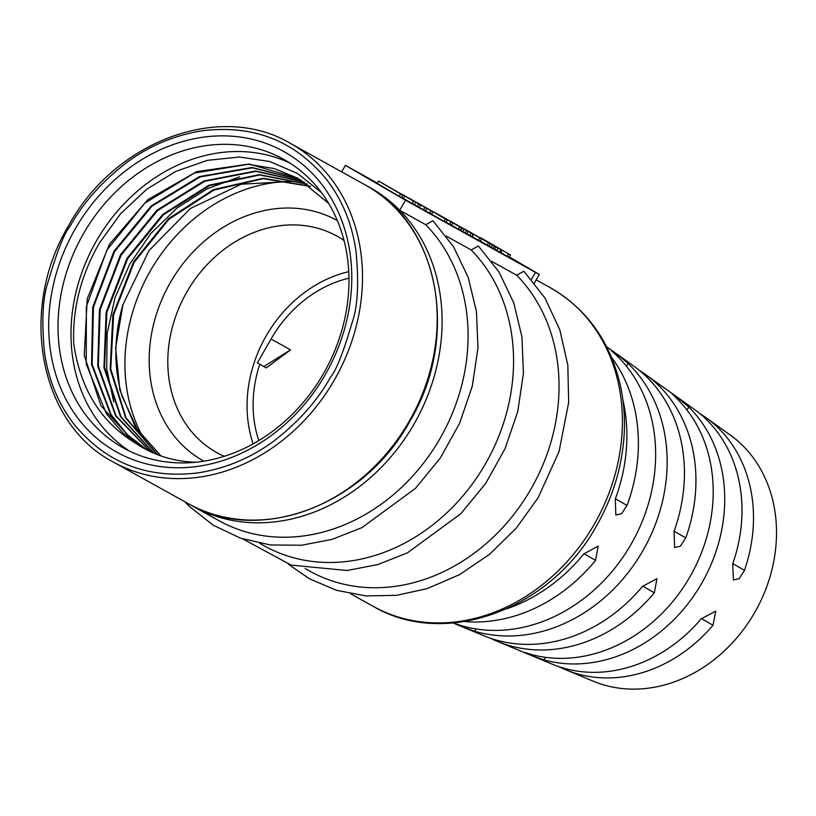 <?xml version="1.0" encoding="UTF-8"?>
<svg xmlns="http://www.w3.org/2000/svg" width="816" height="816" viewBox="0 0 816 816"><rect width="100%" height="100%" fill="white"/><g stroke="black" fill="none" stroke-linecap="round" stroke-linejoin="round"><path stroke-width="1.22" d="M467.15 230.826L468.874 231.785M531.42 279.388L535.439 272.36L539.294 274.421L509.378 256.928M535.439 272.36L405.501 200.206L399.728 210.283A182.274 153.388 -61 0 0 369.944 187.558L367.486 186.232M341.68 171.87L345.413 165.352L405.501 200.206M345.413 165.352L377.42 183.131M400.585 193.933L378.614 181.04L377.247 183.427L399.218 196.319L401.492 197.584L402.859 195.197L400.585 193.933L399.218 196.319M378.614 181.04L415.752 202.358L404.797 196.095L403.43 198.482L401.574 197.452M403.43 198.482L414.385 204.745L415.752 202.358M410.479 199.175L426.737 208.457L425.371 210.844L419.353 207.397M416.548 202.541L432.806 211.823L431.44 214.21L425.422 210.763M402.931 194.8L420.679 205.091L419.312 207.478L414.416 204.683M444.261 218.341L416.741 202.439L447.28 220.096L445.913 222.482L431.47 214.159M447.709 219.973L461.611 227.817L460.244 230.204L451.595 225.236M436.274 213.343L452.89 222.982L451.523 225.369L446.046 222.238M460.285 230.132L472.097 236.742L473.464 234.355L455.063 224.023M477.115 236.314L490.416 243.811L489.049 246.197L480.4 241.23M465.14 229.378L481.695 238.976L480.328 241.363L472.148 236.66M482.674 239.323L502.105 250.277L500.575 252.593L489.09 246.126M500.575 252.593L502.105 250.277M510.5 254.969L480.563 237.65L510.5 254.969L509.133 257.356L500.8 252.562M701.862 583.032A149.093 125.46 119 0 1 543.956 659.869C529.686 655.187 515.314 649.179 530.104 654.146A150.776 126.878 -61 0 0 690.091 576.524A150.776 126.878 -61 0 0 676.617 398.31L671.986 393.669L677.8 397.79L688.765 407.021A149.093 125.46 119 0 1 701.862 583.032M523.852 652.331L530.104 654.146M615.917 354.776C604.146 344.546 616.794 353.532 628.065 363.477A157.498 132.539 119 0 1 643.008 550.504A157.498 132.539 119 0 1 474.708 631.247C460.54 626.423 446.148 620.415 460.856 625.525A159.181 133.957 -61 0 0 631.237 543.997A159.181 133.957 -61 0 0 615.917 354.776L611.235 350.227M454.665 623.608L460.856 625.525M453.115 622.985L483.817 635.735A154.979 130.417 -61 0 0 642.569 586.337L656.962 578.626L654.31 592.834A153.296 128.999 119 0 1 497.505 641.427L552.259 664.163A146.564 123.338 -61 0 0 701.27 618.783L715.765 611.123L713.011 625.27A144.881 121.921 119 0 1 565.947 669.854L593.334 681.227A141.515 119.085 -61 0 0 754.82 612.306A141.515 119.085 -61 0 0 730.106 434.908L705.983 417.67A144.881 121.921 119 0 1 744.457 570.364L739.163 578.687L733.421 580.023L732.717 563.876A146.564 123.338 -61 0 0 693.916 409.061L645.66 374.605A153.296 128.999 119 0 1 685.756 537.917L680.391 546.2L674.618 547.526L674.016 531.43A154.979 130.417 -61 0 0 633.604 365.986L606.553 346.667M584.021 553.666L595.588 560.378L598.159 546.128L583.848 553.891A163.394 137.496 -61 0 1 507.001 608.695M595.588 560.378A161.711 136.078 119 0 1 464.62 621.578M565.947 669.854A144.881 121.921 119 0 1 559.235 666.774M497.505 641.427A153.296 128.999 119 0 1 490.783 638.357M611.439 357.184A161.711 136.078 119 0 1 627.035 505.471L615.386 498.709M622.904 399.973A163.394 137.496 -61 0 1 615.295 498.974L615.815 515.018L621.537 513.754L627.035 505.471M699.822 413.6A144.881 121.921 119 0 1 705.983 417.67M639.509 370.515A153.296 128.999 119 0 1 645.66 374.605M348.983 278.185A116.933 98.399 -61 0 0 271.055 339.038L290.547 349.86L266.271 367.904L259.774 364.293A116.933 98.399 -61 0 0 258.815 440.558M290.547 349.86L263.874 366.517L257.377 362.906L271.055 339.038M266.271 367.904L263.874 366.517M259.774 364.293L257.377 362.906M253.164 443.833A123.808 104.183 119 0 1 266.047 336.131A123.808 104.183 119 0 1 348.769 271.657M344.056 240.506A123.808 104.183 -61 0 0 337.008 236.15A123.808 104.183 -61 0 0 186.782 292.118A123.808 104.183 -61 0 0 216.811 452.625A123.808 104.183 -61 0 0 224.227 456.297M337.406 220.626A137.567 115.76 -61 0 0 170.269 282.703A137.567 115.76 -61 0 0 203.837 461.162M143.534 438.161A165.077 138.914 119 0 1 151.337 269.188A165.077 138.914 119 0 1 294.352 181.509M293.699 181.366L241.312 184.202L190.414 208.468L149.002 250.583L122.92 304.715A155.448 130.805 -61 0 0 122.206 396.545L137.476 429.716L161.048 455.971M157.151 454.532L125.664 417.976L110.18 369.169L112.853 314.884L133.498 261.956L168.463 218.729L213.568 189.587L263.027 178.286L310.253 186.232M160.681 455.838L135.354 427.054L119.881 390.109L115.617 348.126L122.92 304.715M310.549 186.446L263.201 178.673L213.945 190.077L168.963 219.239L134.15 262.324L113.608 314.782L110.762 368.985L126.123 417.996L157.498 454.675M113.73 402.033L106.712 368.75L107.161 333.407L114.985 297.83L129.826 263.925L150.929 233.407L177.174 207.886L207.274 188.731L239.618 176.848M301.277 180.203L252.419 167.831L200.134 176.939L152.051 206.122L114.658 251.491L93.442 307.173L92.147 364.334L111.088 414.671L127.316 434.632L147.237 450.095M146.9 449.932L126.888 434.489L110.619 414.599L91.576 364.477L92.698 307.275L114.005 251.134L151.215 205.928L199.379 176.613L251.981 167.474L300.961 180.01M304.429 182.172L255.969 171.37L204.673 181.305L157.58 210.579L121.156 255.102L100.154 309.713L98.328 365.894L116.045 415.823L150.593 451.738M150.256 451.574L115.586 415.772L97.747 366.047L99.409 309.805L120.503 254.745L156.896 210.253L203.969 180.979L255.581 171.013L304.113 181.968M307.52 184.263L259.641 174.991L209.324 185.671L163.424 214.771L127.653 258.713L106.855 312.355L104.499 367.241L121.043 416.905L154.02 453.257M153.673 453.115L120.595 416.905L103.948 367.618L106.131 312.344L127 258.346L162.7 214.465L208.814 185.252L259.213 174.624L307.214 184.049M298.085 178.337L274.125 168.535L248.207 164.312L194.432 173.033L144.85 203.133L106.937 250.012L86.384 306.52L86.231 364.069L106.457 413.865L123.338 433.418L143.912 448.341M321.514 192.627L297.646 173.543L269.688 161.476L239.353 157.019L207.366 160.344L175.95 171.319L146.798 189.2L120.697 213.598L99.47 242.944C81.039 274.859 72.451 308.305 73.695 343.291C80.162 388.508 100.531 421.658 134.813 442.721L100.96 405.827L84.272 355.439L87.22 298.86L109.415 244.321L147.727 199.747L196.656 171.625L249.176 164.047L297.738 178.153L328.787 203.521M134.813 442.721A155.448 130.805 -61 0 0 143.647 448.188A155.448 130.805 -61 0 0 195.585 462.244M290.006 163.118A165.077 138.914 -61 0 0 96.308 241.138A165.077 138.914 -61 0 0 129.968 451.34M323.666 373.31A165.077 138.914 -61 0 0 283.631 159.304A165.077 138.914 -61 0 0 83.324 233.927A165.077 138.914 -61 0 0 123.349 447.933A165.077 138.914 -61 0 0 323.666 373.31M75.062 229.214A171.952 144.697 -61 0 0 114.791 451.024A171.952 144.697 -61 0 0 325.421 374.411A171.952 144.697 -61 0 0 285.692 152.602A171.952 144.697 -61 0 0 75.062 229.214M330.429 377.318C317.434 400.748 298.421 422.117 273.38 441.415C250.736 457.98 225.736 468.455 198.39 472.831C147.655 479.104 106.406 463.141 74.613 424.952C58.579 404.624 48.542 380.419 44.482 352.349C41.402 320.362 42.748 296.432 48.521 280.551C57.1 251.226 64.27 233.141 70.054 226.307C83.048 202.878 102.061 181.509 127.102 162.211C149.746 145.646 174.746 135.181 202.093 130.795C252.827 124.522 294.086 140.485 325.87 178.673C341.904 199.002 351.951 223.207 356 251.277C359.081 283.264 357.734 307.193 351.961 323.075C343.393 352.4 336.212 370.484 330.429 377.318M192.974 506.267L218.963 520.69A182.274 153.388 -61 0 0 429.777 454.655A182.274 153.388 -61 0 0 425.717 224.706L399.728 210.283A182.274 153.388 -61 0 1 414.151 423.861A182.274 153.388 -61 0 1 192.974 506.267L190.536 504.88M184.753 501.697L189.434 506.512L213.272 525.229L240.577 538.193L270.351 544.945L301.512 545.251L332.081 539.376L361.916 527.646L415.456 488.366L440.354 457.929L459.581 423.361L472.301 386.152L477.962 347.922L476.473 311.661L468.221 277.471L453.512 246.738L432.919 220.728L425.717 224.706M288.313 564.203L309.397 578.779L336.6 590.345L365.976 595.915L396.525 595.333L427.207 588.622L459.561 574.637L489.59 554.268L516.11 528.329L538.081 497.842L559.052 451.574L568.66 402.553L567.824 365.16L559.817 329.817L544.966 298.044L523.872 271.238L516.681 275.216A182.274 153.388 119 0 1 520.73 505.155A182.274 153.388 119 0 1 309.927 571.2L305.153 568.558M491.732 261.365L516.681 275.216M242.831 538.948L291.139 565.09L346.994 570.506L377.573 564.631L407.398 552.891L460.948 513.611L485.836 483.174L505.063 448.606L517.783 411.397L523.444 373.167L521.954 336.916L513.703 302.726L498.994 271.993L478.4 245.983L471.199 249.961L446.25 236.11M259.672 543.303L264.445 545.945A182.274 153.388 -61 0 0 475.249 479.91A182.274 153.388 -61 0 0 471.199 249.961M413.477 201.093L412.111 203.48M404.797 196.095L397.219 191.893L402.859 195.197M402.033 194.504L382.52 183.263L402.033 194.504M420.679 205.091L405.848 196.493M418.781 204.041L417.415 206.428M402.941 194.789L408.918 198.268M409 198.155L432.806 211.823M430.909 210.773L429.542 213.16M416.588 202.47L414.977 201.634M415.018 201.562L414.008 201.073M414.049 201.011L412.661 200.287M412.692 200.246L411.539 199.634M411.55 199.614L426.737 208.457M424.85 207.407L423.473 209.794M410.53 199.104L407.939 197.707M407.98 197.645L406.592 196.921M405.868 196.452L406.623 196.87M447.28 220.096L439.008 215.302M445.383 219.045L444.016 221.432M444.332 218.209L443.353 217.821M443.414 217.719L441.109 216.515M441.14 216.454L439.028 215.271M438.314 214.69L424.116 206.611L438.263 214.781M452.89 222.982L439.559 215.251M450.993 221.921L449.626 224.318M436.295 213.302L461.611 227.817M459.714 226.766L458.347 229.153M447.78 219.851L444.944 218.372M445.016 218.249L443.006 217.24M443.068 217.138L441.66 216.464M441.711 216.373L439.6 215.179M455.093 223.961L451.86 222.166M451.891 222.105L450.218 221.218M449.779 220.81L467.221 230.704M473.464 234.355L468.904 231.724M453.574 223.013L462.947 228.266L453.574 223.013M473.137 234.202L471.77 236.599M471.087 233.08L469.72 235.467M468.211 231.469L466.844 233.855M466.477 230.489L465.11 232.886M464.151 229.174L462.784 231.56M462.203 228.062L460.836 230.449M481.695 238.976L468.364 231.244M479.798 237.925L478.431 240.312M465.1 229.296L490.416 243.811M488.519 242.76L487.152 245.147M477.187 236.191L473.749 234.365M473.821 234.243L471.811 233.243M471.872 233.131L470.465 232.458M470.516 232.366L468.404 231.183M499.657 252.093L501.024 249.706L497.995 248.023L496.628 250.41M497.995 248.023L495.883 246.83L494.516 249.227M495.883 246.83L494.527 246.065L493.16 248.452M494.527 246.065L492.578 244.953L491.212 247.34M492.578 244.953L489.988 243.566M490.028 243.494L485.061 240.71M482.705 239.272L485.092 240.649M501.942 250.206L501.024 249.706M495.322 246.34L481.124 238.262L495.261 246.442M508.603 253.919L507.236 256.306M550.239 287.671C585.919 308.305 609.073 339.956 619.721 382.633C623.791 399.891 625.24 417.741 624.056 436.162C621.884 467.456 612.816 497.158 596.853 525.269C551.269 609.124 445.465 648.944 373.269 606.38A182.274 153.388 119 0 0 594.446 523.984A182.274 153.388 -61 0 0 550.239 287.671L536.173 279.868M545.414 657.319L543.956 659.869M688.765 407.021L687.031 410.05M732.809 563.611L744.457 570.364M674.108 531.165L685.756 537.917M701.454 618.569L713.011 625.27M654.31 592.834L642.743 586.123M113.383 462.07A182.274 153.388 -61 0 0 334.56 379.675A182.274 153.388 -61 0 0 290.353 143.361C220.187 101.674 114.73 140.995 68.697 225.502C17.952 309.682 39.26 423.82 113.383 462.07L188.098 503.554C258.264 545.241 363.722 505.93 409.754 421.413C460.499 337.243 439.192 223.094 365.068 184.855L290.353 143.361M188.098 503.554A182.274 153.388 119 0 0 409.275 421.158A182.274 153.388 -61 0 0 365.068 184.855M476.024 628.942L474.708 631.247M628.065 363.477L626.464 366.262M373.269 606.38L350.635 593.803M539.294 274.421L534.388 282.979"/></g></svg>
